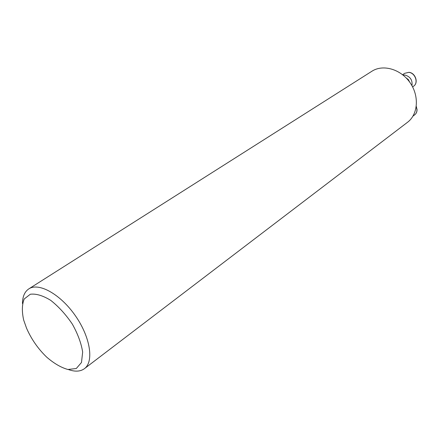 <?xml version="1.0" encoding="UTF-8"?>
<svg xmlns="http://www.w3.org/2000/svg" width="439" height="439" viewBox="0 0 439 439"><rect width="100%" height="100%" fill="white"/><g stroke="black" fill="none" stroke-linecap="round" stroke-linejoin="round"><path stroke-width="0.66" d="M84.409 368.683L407.485 122.311C418.071 114.453 419.503 96.081 410.026 82.614C400.681 69.06 382.951 64.034 371.91 71.239L28.826 288.878C38.758 282.184 60.472 294.201 75.365 315.718C90.385 337.147 94.133 361.687 84.409 368.683C80.359 371.613 75.047 371.91 68.468 369.567M22.466 303.525C22.554 296.544 24.672 291.661 28.826 288.878M23.679 320.086C21.78 311.492 21.961 304.452 24.216 298.975L30.324 294.24C36.135 293.532 42.945 295.579 50.754 300.375C58.683 306.663 65.883 314.576 72.342 324.114C77.851 334.008 81.286 343.331 82.658 352.083L81.484 362.493L76.287 368.513L67.919 369.484C61.153 367.619 54.079 363.508 46.704 357.148C38.089 348.84 31.378 339.204 26.57 328.246L23.679 320.086M403.024 75.053L404.884 75.014C410.3 76.589 412.66 80.15 411.963 85.709M406.201 77.972L408.369 79.58L409.609 82.033M408.797 72.369L404.687 73.308L408.923 72.32C415.437 72.759 418.855 82.867 413.571 86.203C418.74 82.993 415.256 72.819 408.797 72.369M412.973 116.132L414.696 114.826C416.216 113.613 416.968 111.923 416.951 109.75L416.249 106.693M412.6 86.889L413.571 86.203M402.601 74.712L404.687 73.308M416.287 106.408L417.05 109.624C417.061 111.83 416.276 113.564 414.696 114.826"/></g></svg>
